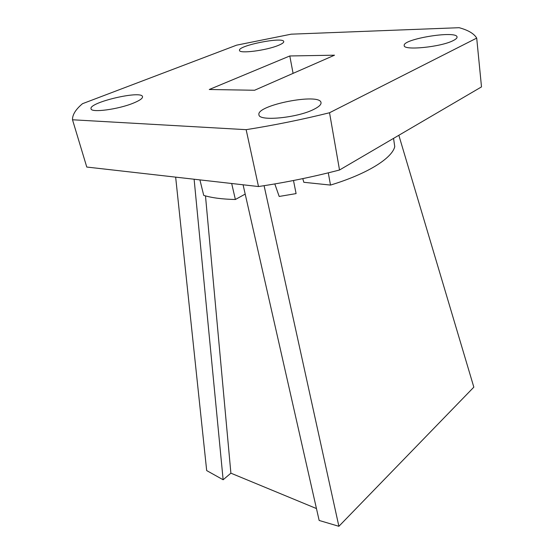 <?xml version="1.0" encoding="UTF-8"?>
<svg xmlns="http://www.w3.org/2000/svg" width="554" height="554" viewBox="0 0 554 554"><rect width="100%" height="100%" fill="white"/><g stroke="black" fill="none" stroke-linecap="round" stroke-linejoin="round"><path stroke-width="0.83" d="M302.803 178.623L303.821 182.294L330.496 185.078C367.337 173.908 391.969 158.319 394.753 146.685L393.555 138.375M328.287 172.848L330.496 185.078M316.459 508.558L230.893 473.171L223.137 479.764L194.115 179.233M230.893 473.171L205.486 195.901M243.088 184.794L319.152 520.455L338.889 526.3L264.085 185.687M476.703 38.108L481.502 86.895L339.519 170.002C312.941 176.927 285.933 182.439 258.496 186.539L86.77 167.045L72.505 119.775C72.359 114.789 75.69 109.429 82.498 103.695L236.586 45.172L291.217 34.175L459.148 27.7C468.248 30.186 474.092 33.656 476.703 38.108L329.533 112.753C302.131 119.56 274.334 125.204 246.142 129.671L72.505 119.775M254.577 90.254L209.273 89.499L289.797 55.968L334.512 55.192L254.577 90.254M293.08 73.363L289.797 55.968M293.488 180.507L296.092 193.602L279.188 196.455L274.805 183.935M245.193 194.094L235.374 199.495C222.362 199.225 211.808 197.861 203.727 195.396L199.911 179.891M235.374 199.495L231.683 183.499M133.327 103.134C118.251 109.387 91.161 112.968 91.05 108.819C88.37 102.476 141.859 89.956 142.517 96.687C142.78 98.37 139.712 100.516 133.327 103.134M278.233 45.442C266.149 50.511 239.148 53.911 239.515 50.407C237.638 45.608 283.627 36.446 283.745 41.592C283.87 42.616 282.028 43.898 278.233 45.442M453.283 40.546C441.109 47.048 403.305 50.767 404.219 45.56C402.239 38.988 457.112 30.089 457.057 37.076C457.14 38.087 455.887 39.244 453.283 40.546M314.049 109.249C297.643 117.877 258.683 121.603 258.947 114.768C255.872 105.184 320.274 92.594 321.022 102.649C321.285 104.567 318.966 106.77 314.049 109.249M339.519 170.002L329.533 112.753M258.496 186.539L246.142 129.671M175.653 177.135L206.684 470.581L223.137 479.764M398.838 135.28L473.836 387.156L338.889 526.3"/></g></svg>

